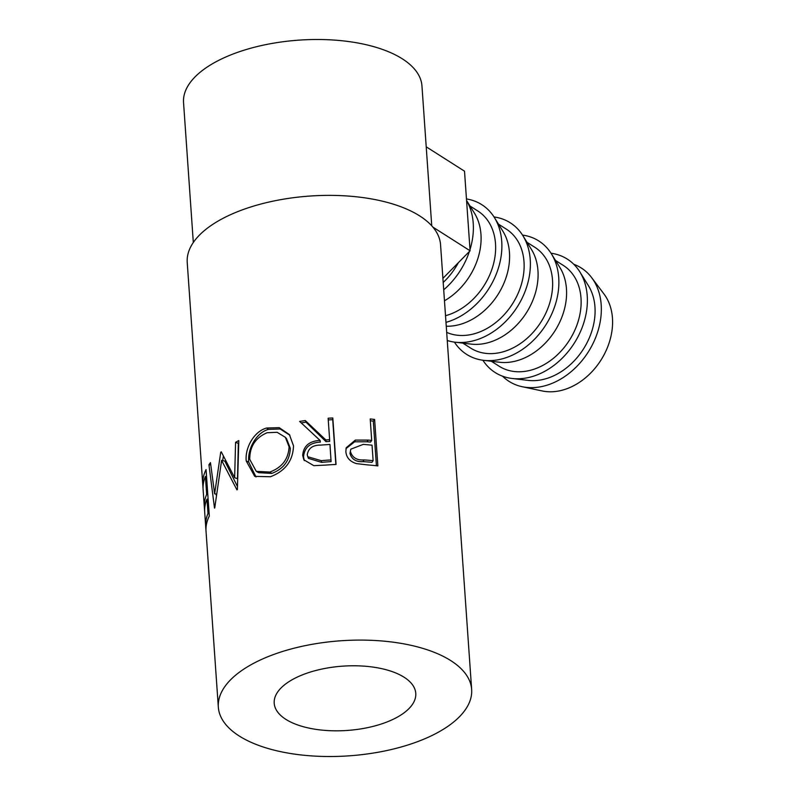 <?xml version="1.0" encoding="UTF-8"?>
<svg xmlns="http://www.w3.org/2000/svg" width="796" height="796" viewBox="0 0 796 796"><rect width="100%" height="100%" fill="white"/><g stroke="black" fill="none" stroke-linecap="round" stroke-linejoin="round"><path stroke-width="1.19" d="M502.565 376.2A67.222 51.024 -57.5 0 0 522.206 386.717L542.255 390.965A59.75 45.352 -57.5 0 0 566.374 388.916A59.75 45.352 -57.5 0 0 603.975 293.993L591.647 277.625A67.222 51.024 -57.5 0 0 573.797 264.282M522.206 386.717A67.222 51.024 -57.5 0 0 549.34 384.418A67.222 51.024 -57.5 0 0 591.647 277.625M482.903 360.24A67.222 51.024 -57.5 0 0 512.057 378.468L528.136 380.389A59.75 45.352 -57.5 0 0 548.872 377.782A59.75 45.352 -57.5 0 0 588.413 285.674L579.866 271.924A67.222 51.024 -57.5 0 0 551.021 253.227M512.057 378.468A67.222 51.024 -57.5 0 0 535.39 375.543A67.222 51.024 -57.5 0 0 579.866 271.924M555.508 260.441L563.289 265.396A59.75 45.352 122.5 0 1 581 298.072A59.75 45.352 122.5 0 1 553.986 357.832A59.75 45.352 122.5 0 1 499.122 366.21L491.341 361.255M454.407 342.101A67.222 51.024 -57.5 0 0 483.56 360.329L499.639 362.25A59.75 45.352 -57.5 0 0 520.375 359.643A59.75 45.352 -57.5 0 0 566.453 288.819A59.75 45.352 -57.5 0 0 559.916 267.536L551.369 253.785A67.222 51.024 -57.5 0 0 522.514 235.089M483.56 360.329A67.222 51.024 -57.5 0 0 506.883 357.404A67.222 51.024 -57.5 0 0 551.369 253.785M527.012 242.302L534.793 247.257A59.75 45.352 122.5 0 1 552.504 279.943A59.75 45.352 122.5 0 1 525.489 339.693A59.75 45.352 122.5 0 1 470.625 348.071L462.844 343.116M447.252 340.499A67.222 51.024 -57.5 0 0 455.063 342.19L471.142 344.111A59.75 45.352 -57.5 0 0 491.878 341.504A59.75 45.352 -57.5 0 0 537.957 270.68A59.75 45.352 -57.5 0 0 531.42 249.397L522.872 235.646A67.222 51.024 -57.5 0 0 494.017 216.95M455.063 342.19A67.222 51.024 -57.5 0 0 478.386 339.265A67.222 51.024 -57.5 0 0 522.872 235.646M498.515 224.164L506.296 229.119A59.75 45.352 122.5 0 1 524.007 261.804A59.75 45.352 122.5 0 1 499.48 319.385A59.75 45.352 122.5 0 1 446.685 332.37M446.248 326.231A59.75 45.352 -57.5 0 0 463.381 323.365A59.75 45.352 -57.5 0 0 509.46 252.541A59.75 45.352 -57.5 0 0 502.923 231.268L494.376 217.507A67.222 51.024 -57.5 0 0 466.456 198.95M445.979 322.37A67.222 51.024 -57.5 0 0 449.889 321.126A67.222 51.024 -57.5 0 0 494.376 217.507M470.018 206.025L477.799 210.98A59.75 45.352 122.5 0 1 495.51 243.666A59.75 45.352 122.5 0 1 445.511 315.714M444.476 300.788A59.75 45.352 -57.5 0 0 480.963 234.402A59.75 45.352 -57.5 0 0 474.426 213.129L466.565 200.483M443.7 289.814A67.222 51.024 -57.5 0 0 469.411 251.456M469.998 249.616A67.222 51.024 -57.5 0 0 466.565 200.522M404.119 677.247A70.953 32.228 -4 0 1 415.771 693.356A70.953 32.228 -4 0 1 366.409 727.892A70.953 32.228 -4 0 1 285.863 719.355A70.953 32.228 -4 0 1 274.212 703.246A70.953 32.228 -4 0 1 323.574 668.71A70.953 32.228 -4 0 1 404.119 677.247M368.16 440.089A126.972 57.68 176 0 1 371.712 440.417L370.21 418.965A126.972 57.68 176 0 1 374.618 419.452L377.861 465.909A126.972 57.68 176 0 0 368.16 464.964L356.568 463.63C350.051 461.71 346.489 457.75 345.862 451.73L346.16 447.81L355.334 440.089L368.16 440.089L367.065 441.77L354.618 441.8L346.001 448.606M325.823 439.929A126.972 57.68 176 0 1 329.634 439.681L328.131 418.228A126.972 57.68 176 0 1 332.818 417.99L336.061 464.456A126.972 57.68 176 0 0 325.624 465.103L313.823 465.67L303.873 459.829L302.679 455.362C303.495 445.999 309.286 441.024 320.052 440.417L299.644 421.432A126.972 57.68 176 0 1 305.306 420.557L325.823 439.929L325.982 441.621L306.012 422.178A123.231 55.979 176 0 0 301.266 422.905M270.411 476.744L254.73 476.366L246.223 460.974C244.869 448.138 253.775 431.482 266.63 428.019L279.227 427.661L289.416 434.606L293.515 445.86C292.958 460.794 285.257 471.093 270.411 476.744M221.278 451.829A126.972 57.68 176 0 0 220.731 452.267L214.621 493.838L210.472 462.635A126.972 57.68 176 0 0 208.94 464.745L214.512 508.097A126.972 57.68 176 0 1 214.761 507.798L221.606 460.377L236.939 489.858A126.972 57.68 176 0 1 237.377 489.61L238.81 440.576A126.972 57.68 176 0 0 235.576 442.327L234.641 477.729L221.278 451.829M205.637 524.793A126.972 57.68 176 0 1 207.995 513.44L206.99 499.152A126.972 57.68 176 0 0 204.632 510.495L204.303 505.729A126.972 57.68 176 0 1 206.661 494.386L205.408 476.515A126.972 57.68 176 0 0 203.05 487.858L202.721 483.092A126.972 57.68 176 0 1 206.055 469.6L209.308 516.067A126.972 57.68 176 0 0 205.965 529.559L205.637 524.793L206.383 524.753M471.65 689.445L440.556 244.73A126.972 57.68 176 0 0 419.701 215.925A126.972 57.68 176 0 0 275.565 200.632A126.972 57.68 176 0 0 187.229 262.451L218.333 707.156A126.972 57.68 176 0 0 239.178 735.972A126.972 57.68 176 0 0 383.314 751.265A126.972 57.68 176 0 0 471.65 689.445A126.972 57.68 176 0 0 450.795 660.63A126.972 57.68 176 0 0 306.669 645.347A126.972 57.68 176 0 0 218.333 707.156M431.74 225.815L421.96 85.958A119.499 54.287 176 0 0 402.338 58.844A119.499 54.287 176 0 0 266.68 44.447A119.499 54.287 176 0 0 183.548 102.624L193.319 242.481M207.995 513.44L209.129 513.48M206.99 499.152L208.124 499.182M204.303 505.729L205.05 505.689M206.661 494.386L207.796 494.415M205.408 476.515L206.542 476.545M202.721 483.092L203.468 483.053M238.73 443.093A123.231 55.979 176 0 0 238.332 443.312L237.497 478.665L234.641 477.729M221.577 452.456L220.731 452.267M216.393 494.077L214.621 493.838M222.661 460.605L223.387 456.188M210.771 464.914L208.94 464.745M216.253 495.152L216.114 494.037M237.457 486.545L224.8 461.073L221.606 460.377M238.332 443.312L235.576 442.327M246.223 460.974L248.72 462.098C247.347 449.322 256.014 432.716 268.481 429.392L280.162 428.984L289.893 435.253M266.63 428.019L268.481 429.392M256.023 476.973L248.72 462.098M256.272 471.351L258.66 472.685L271.725 473.421C283.565 468.934 289.754 460.576 290.311 448.327L286.52 438.646L285.376 437.332L277.117 432.288L267.128 432.735C255.476 437.681 249.685 446.566 249.755 459.392L256.272 471.351L269.884 472.048C282.082 467.461 288.48 459.043 289.077 446.795L285.376 437.332M290.311 448.327L289.077 446.795M271.725 473.421L269.884 472.048M304.341 460.635L303.535 456.964C304.311 447.621 309.923 442.666 320.37 442.098L320.052 440.417M302.679 455.362L303.535 456.964M305.306 420.557L306.012 422.178M329.634 439.681L329.673 441.372A123.231 55.979 176 0 0 325.982 441.621M332.818 417.99L332.718 419.691A123.231 55.979 176 0 0 328.25 419.93M332.718 419.691L335.842 464.466M307.744 456.715L307.256 454.665C308.36 448.267 312.748 445.083 320.42 445.113L329.962 444.447L331.086 461.63A123.231 55.979 176 0 0 321.604 462.367L308.47 458.387L307.744 456.715L321.276 460.685L321.604 462.367M331.046 459.929A126.972 57.68 176 0 0 321.276 460.685M355.334 440.089L354.618 441.8M371.712 440.417L370.508 442.088A123.231 55.979 176 0 0 367.065 441.77M374.618 419.452L373.284 421.114A123.231 55.979 176 0 0 370.339 420.776M373.284 421.114L376.409 465.74M350.807 449.173L349.961 453.441C351.762 459.362 356.13 462.088 363.046 461.63A123.231 55.979 176 0 1 371.921 462.337L373.125 460.665L372.04 445.183L363.284 444.367L350.807 449.173L349.961 453.441M373.125 460.665A126.972 57.68 176 0 0 363.981 459.929L363.046 461.63M350.509 451.73C352.359 457.65 356.847 460.377 363.981 459.929M426.218 146.812L464.516 171.19L470.088 250.78L442.904 278.371M432.855 227.079L470.088 250.78M458.367 262.68A59.75 45.352 122.5 0 1 443.193 282.461"/></g></svg>
